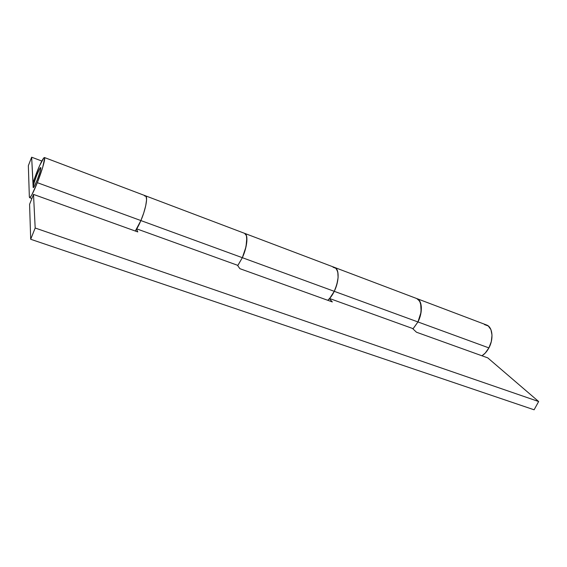 <?xml version="1.0" encoding="UTF-8"?>
<svg xmlns="http://www.w3.org/2000/svg" width="567" height="567" viewBox="0 0 567 567"><rect width="100%" height="100%" fill="white"/><g stroke="black" fill="none" stroke-linecap="round" stroke-linejoin="round"><path stroke-width="0.85" d="M37.153 180.093C35.104 185.168 33.8 187.663 33.233 187.578C33.028 186.082 34.218 181.929 36.805 175.111C38.84 170.057 40.158 167.548 40.739 167.577C40.973 169.016 39.775 173.183 37.153 180.093L39.839 172.411L40.824 167.832C40.76 167.18 40.335 167.57 39.548 168.994L36.805 175.111L34.176 182.638L33.155 187.273C33.191 187.989 33.595 187.656 34.374 186.267L37.153 180.093C35.246 184.842 33.956 187.344 33.276 187.606L31.653 157.208L41.816 161.035L31.653 157.208L33.155 187.273C33.191 187.989 33.595 187.656 34.374 186.267L37.153 180.093C39.803 173.091 40.987 168.909 40.704 167.556C40.2 167.478 38.896 170.001 36.805 175.111L39.548 168.994C40.335 167.57 40.76 167.18 40.824 167.832L39.839 172.411L37.153 180.093M145.79 195.991C147.944 197.451 145.535 209.825 140.892 220.57L135.3 231.038C137.136 228.487 139 225 140.892 220.57L37.33 182.673L42.759 167.152L44.687 158.044L43.9 157.789L39.541 165.755L33.056 182.496L34.998 180.065L33.056 182.496L34.098 182.879L33.056 182.496L36.642 172.701C40.548 162.97 43.149 157.917 44.446 157.534C45.785 157.591 42.121 170.66 37.33 182.673L140.892 220.57C145.783 209.258 148.107 196.366 145.485 195.806M486.614 325.011L416.965 298.632C422.295 300.446 422.918 312.523 417.95 321.95L488.903 347.904C493.9 338.853 492.574 326.925 486.571 324.997M334.736 267.489L244.738 233.398C248.417 234.561 247.255 247.134 242.336 257.687L334.261 291.325C339.257 281.289 339.392 268.864 334.707 267.475M335.288 267.759C339.385 271.926 339.045 279.779 334.261 291.325L330.724 297.179L327.804 300.312C330.185 298.256 332.333 295.265 334.261 291.325L242.336 257.687L237.729 265.625L242.336 257.687C247.113 247.432 248.389 235.156 244.994 233.533M34.998 180.065L36.805 175.111L34.998 180.065M484.494 324.579L488.3 325.982L490.951 329.696L492.014 335.182L491.298 341.589L488.903 347.904L485.203 353.113L481.957 355.785C484.665 354.091 486.982 351.462 488.903 347.904L417.95 321.95L412.953 328.888L417.95 321.95C422.663 310.766 422.458 303.047 417.333 298.802M29.349 196.919L28.35 165.656L31.653 157.208L28.35 165.656L29.349 196.919L29.994 197.529L31.738 195.062L37.33 182.673C33.439 192.312 30.873 197.309 29.626 197.663L29.349 196.919M140.892 220.57L143.742 212.951L145.733 205.665L146.57 199.868L146.13 196.444L144.514 195.877L146.13 196.444L146.57 199.868L145.733 205.665L143.742 212.951L140.892 220.57L242.336 257.687L140.892 220.57L136.739 228.862L237.899 265.399L242.336 257.687L237.899 265.399L136.739 228.862L140.892 220.57M244.583 233.342L246.439 235.645L246.858 241.372L245.391 249.274L242.336 257.687L246.007 246.829L246.843 237.665C246.581 235.227 245.837 233.788 244.618 233.356M416.724 298.54L419.736 301.141L421.338 306.818L420.707 314.281L417.95 321.95L334.261 291.325L336.862 284.428L338.102 277.61L337.79 271.954L336.011 268.326L333.056 267.255L336.011 268.326L337.79 271.954L338.102 277.61L336.862 284.428L334.261 291.325L417.95 321.95L413.152 328.69L417.95 321.95L421.125 311.999L420.657 303.196C419.856 300.758 418.559 299.213 416.78 298.561M534.107 409.792L30.696 239.267L29.583 204.34L30.696 239.267L35.182 228.019L538.65 401.528L487.769 357.876L416.469 332.219L412.493 328.449L416.469 332.219L487.769 357.876L538.65 401.528L35.182 228.019L33.51 194.41L35.182 228.019L30.696 239.267L534.107 409.792L538.65 401.528L534.107 409.792M334.261 291.325L329.618 298.518L413.152 328.69L329.618 298.518L334.261 291.325M332.326 301.935L239.862 268.666L237.453 265.236L239.862 268.666L332.326 301.935L329.427 298.731L332.326 301.935M136.583 229.111L137.781 231.931L33.51 194.41L29.583 204.34L33.51 194.41L137.781 231.931L136.583 229.111M44.488 157.548L145.499 195.813M29.64 197.67L31.901 198.478M334.849 267.532L416.873 298.596M145.556 195.835L244.682 233.377"/></g></svg>
